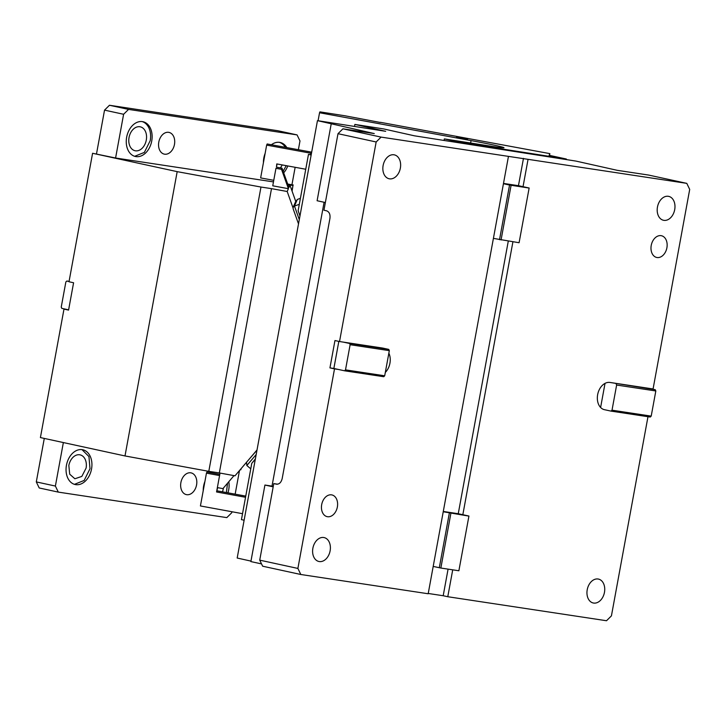 <?xml version="1.0" encoding="UTF-8"?>
<svg xmlns="http://www.w3.org/2000/svg" width="726" height="726" viewBox="0 0 726 726"><rect width="100%" height="100%" fill="white"/><g stroke="black" fill="none" stroke-linecap="round" stroke-linejoin="round"><path stroke-width="1.09" d="M321.691 504.606A11.126 7.922 -77.7 0 1 331.891 494.923A11.126 7.922 -77.7 0 1 337.363 506.975A11.126 7.922 -77.7 0 1 327.172 516.658A11.126 7.922 -77.7 0 1 321.691 504.606M276.57 484.206L276.379 484.169C279.229 484.369 281.162 482.518 282.178 478.606L329.94 218.363C330.384 214.324 329.25 211.81 326.546 210.803L323.95 210.241L337.998 133.693L376.159 141.978L339.532 341.538L334.958 340.548L329.94 367.882L334.514 368.872L297.887 568.431L300.809 574.493L262.649 566.207L259.726 560.145L273.775 483.607L277.668 484.197M297.887 568.431L259.726 560.145M276.76 484.224L273.775 483.607M337.998 133.693L342.917 128.82L374.271 133.566L317.462 120.643L385.678 131.315L354.878 124.427L383.691 128.938L414.482 135.826L575.918 161.081L617.272 170.329L648.627 175.066L686.787 183.36L689.7 189.413L653.073 388.973L609.967 382.448A13.903 9.901 102.3 0 0 597.652 394.635A13.903 9.901 102.3 0 0 604.504 409.709A13.903 9.901 102.3 0 0 604.949 409.791L604.068 409.6M342.917 128.82L381.077 137.105L508.454 156.38L493.408 238.391L519.09 242.729L529.145 188.007L519.09 242.729M376.159 141.978L381.077 137.105M529.145 188.007L523.038 186.682L528.056 159.339L508.454 156.38M528.056 159.339L686.787 183.36M468.932 516.041L458.877 570.763L468.932 516.041L462.834 514.716L512.919 241.794M312.879 548.221A12.233 8.712 -77.7 0 1 324.095 537.576A12.233 8.712 -77.7 0 1 330.121 550.834A12.233 8.712 -77.7 0 1 318.905 561.488A12.233 8.712 -77.7 0 1 312.879 548.221M383.119 165.51A12.233 8.712 -77.7 0 1 394.336 154.856A12.233 8.712 -77.7 0 1 400.362 168.123A12.233 8.712 -77.7 0 1 389.145 178.768A12.233 8.712 -77.7 0 1 383.119 165.51M324.095 202.264L271.996 486.13L264.926 485.041L250.878 561.588L261.532 563.902M250.969 561.107L237.184 558.031L317.462 120.643M325.366 202.536L317.108 200.739L331.156 124.2M338.824 341.383L333.86 368.472L344.541 370.795L383.736 376.721L384.698 375.796L389.317 350.649L350.123 344.714L349.56 343.462L343.452 342.137L382.647 348.063L388.755 349.387L389.317 350.649M344.541 370.795L345.503 369.87L384.698 375.796M349.56 343.462L388.755 349.387M385.315 372.42A13.903 9.901 102.3 0 0 389.935 363.209A13.903 9.901 102.3 0 0 388.855 353.145M383.519 348.253A13.903 9.901 102.3 0 0 383.083 348.144A13.903 9.901 102.3 0 0 382.647 348.063M345.503 369.87L350.123 344.714M339.532 341.538L343.452 342.137M338.434 369.47L334.514 368.872M333.86 368.472L329.94 367.882M273.275 486.329L271.996 486.13M354.515 126.442L354.878 124.427M529.118 188.052L509.543 185.039L499.515 239.716M509.543 185.039L503.445 183.714M511.095 185.321L501.058 239.997M523.038 186.682L518.455 185.684L523.473 158.35M503.49 183.424L518.455 185.684M452.715 569.828L447.779 596.727L606.509 620.739L611.428 615.866L647.982 416.706M651.204 416.116L612.018 410.19L611.047 411.116L650.242 417.042L651.204 416.116L655.823 390.969L655.26 389.708L609.967 382.448M655.26 389.708L649.153 388.383M655.823 390.969L616.628 385.034L612.018 410.19M616.065 383.782L616.628 385.034M600.611 407.458L605.03 383.373M611.047 411.116L604.949 409.791M651.231 245.406A11.126 7.922 -77.7 0 1 661.422 235.723A11.126 7.922 -77.7 0 1 666.904 247.775A11.126 7.922 -77.7 0 1 656.703 257.458A11.126 7.922 -77.7 0 1 651.231 245.406M657.466 207.019A12.233 8.712 -77.7 0 1 668.682 196.365A12.233 8.712 -77.7 0 1 674.708 209.623A12.233 8.712 -77.7 0 1 663.491 220.277A12.233 8.712 -77.7 0 1 657.466 207.019M587.225 589.73A12.233 8.712 -77.7 0 1 598.442 579.076A12.233 8.712 -77.7 0 1 604.468 592.334A12.233 8.712 -77.7 0 1 593.251 602.988A12.233 8.712 -77.7 0 1 587.225 589.73M443.287 511.458L458.251 513.727L508.291 241.096M462.834 514.716L458.251 513.727M493.408 238.391L443.232 511.757L468.914 516.095M458.877 570.763L440.854 568.041L450.882 513.364M440.854 568.041L433.195 566.425L428.186 593.759L300.809 574.493M448.078 569.13L443.196 595.737L447.779 596.727M428.24 593.469L443.196 595.737M273.185 486.837L264.926 485.041M439.303 567.75L449.34 513.082M433.195 566.425L443.232 511.757M86.085 468.125A12.233 8.712 102.3 0 0 80.06 454.857A12.233 8.712 102.3 0 0 68.843 465.511L69.705 474.187L74.869 478.77L81.829 476.41L86.085 468.125M74.46 484.342L84.152 480.44L90.006 468.715L88.944 456.536L81.993 449.621M91.53 469.05A17.796 12.669 102.3 0 0 82.764 449.757A17.796 12.669 102.3 0 0 66.447 465.248A17.796 12.669 -77.7 0 0 75.214 484.541A17.796 12.669 -77.7 0 0 91.53 469.05M231.93 511.739L231.748 512.737L226.821 517.611L58.298 492.11L55.385 486.057L63.362 442.561M239.489 470.539L235.16 494.152M203.216 490.722A17.796 12.669 -77.7 0 1 203.625 486.003A17.796 12.669 -77.7 0 1 204.923 481.429M211.175 472.789A17.796 12.669 -77.7 0 1 212.491 471.909M228.808 481.719A17.796 12.669 -77.7 0 1 228.708 489.796A17.796 12.669 -77.7 0 1 227.955 492.827M180.892 482.563A11.126 7.922 -77.7 0 1 191.092 472.88A11.126 7.922 -77.7 0 1 196.564 484.941A11.126 7.922 -77.7 0 1 186.373 494.624A11.126 7.922 -77.7 0 1 180.892 482.563M58.298 492.11L39.213 487.972L36.3 481.91L44.286 438.422M55.385 486.057L36.3 481.91M241.159 468.588L240.796 469.804L240.197 469.713M293.014 207.863L287.187 191.501L271.506 188.642L219.334 472.925L208.798 471.346L260.979 187.045L271.506 188.642L219.325 472.944L235.006 475.802L257.022 449.957M208.798 471.346L124.999 455.946L40.411 437.578L63.988 309.095L68.616 309.839M220.032 473.053L216.566 491.965L245.533 497.283M217.355 487.6L222.927 488.625L233.999 475.621M69.052 281.516L66.819 281.026L65.857 281.951L61.238 307.107L61.801 308.359L67.908 309.693M66.819 281.026L69.079 281.37M124.999 455.946L177.18 171.645L92.583 153.277L69.006 281.761L73.589 282.759L68.571 310.093L63.988 309.095M177.18 171.645L260.979 187.045M277.051 163.976L276.461 167.161L282.033 168.169L288.93 187.517L289.955 185.166L287.959 184.803M282.033 168.169L281.525 169.339L275.962 168.314L272.749 185.811L288.422 188.687L281.525 169.339M276.47 167.143L276.769 163.922L305.746 169.249M287.187 191.501L288.422 188.687M295.736 201.383L289.955 185.166M240.796 469.804L240.978 468.787M291.988 190.865L292.977 185.502L287.941 184.74M292.079 191.119L292.977 185.502M123.611 114.272L104.535 110.134L109.454 105.261L128.538 109.399L123.611 114.272L115.588 158.014L273.466 181.899M287.696 184.05L293.213 184.967M115.588 158.014L92.583 153.277M104.535 110.134L96.504 153.876M128.538 109.399L297.061 134.9L277.985 130.753L109.454 105.261M298.377 149.71L299.983 140.962L297.061 134.9M146.289 140.082A12.233 8.712 102.3 0 0 140.263 126.823A12.233 8.712 102.3 0 0 129.046 137.477A12.233 8.712 102.3 0 0 135.072 150.736A12.233 8.712 102.3 0 0 146.289 140.082M151.734 141.007A17.796 12.669 102.3 0 0 142.977 121.723A17.796 12.669 102.3 0 0 126.651 137.214A17.796 12.669 102.3 0 0 135.417 156.498A17.796 12.669 102.3 0 0 151.734 141.007M134.664 156.299L144.356 152.406L150.209 140.672A17.796 12.669 102.3 0 0 142.205 121.587M280.363 167.86A12.233 8.712 102.3 0 0 282.169 164.911M286.843 147.596A17.796 12.669 102.3 0 0 280.145 142.468A17.796 12.669 102.3 0 0 271.379 144.755M265.135 153.386A17.796 12.669 102.3 0 0 263.828 157.969A17.796 12.669 102.3 0 0 263.429 162.678M285.345 147.314A17.796 12.669 102.3 0 0 279.374 142.341M283.149 171.291L286.216 165.655M283.694 172.815A17.796 12.669 102.3 0 0 287.759 165.945M295.146 167.298L291.952 184.694M158.794 142.078A11.126 7.922 -77.7 0 1 168.995 132.395A11.126 7.922 -77.7 0 1 174.467 144.447A11.126 7.922 -77.7 0 1 164.276 154.13A11.126 7.922 -77.7 0 1 158.794 142.078M222.446 491.82A12.233 8.712 102.3 0 0 223.263 488.87A12.233 8.712 102.3 0 0 223.39 488.081M226.412 492.546L227.51 483.244M310.991 153.259L266.651 145.109L260.634 177.915L273.756 180.32M311.481 152.124L267.15 143.975L266.651 145.109M456.581 137.205L467.526 139.22L456.581 137.205M299.303 204.324L294.466 206.048L293.177 207.228L293.123 208.77L298.513 223.889L293.123 208.77M300.41 198.298L297.342 199.459L295.772 201.619M299.956 216.003L298.141 210.676L308.468 154.402L311.155 155.01M444.058 140.454L444.348 138.911L491.729 146.325A33.922 1.08 10.4 0 0 503.989 147.741A33.922 1.08 10.4 0 0 503.989 147.732A33.922 1.08 10.4 0 0 471.065 140.59L319.549 112.748L319.93 111.868L344.659 115.733L380.342 122.476M319.549 112.748L318.079 120.743M459.467 142.859L459.567 142.323L566.344 159.021L549.128 155.3L549.863 153.631L549.537 155.373M444.348 138.911L459.567 142.323M549.863 153.631L380.37 122.304M566.344 159.021L566.244 159.566M219.57 475.557L206.447 473.143L200.421 505.949L242.529 513.69M206.447 473.143L206.946 472.009L219.787 474.377M217.646 487.654L216.566 491.965M245.751 496.103L217.056 490.83M255.38 458.905L251.768 463.351L241.44 519.625L244.127 520.224M251.768 463.351L255.316 459.231M311.826 151.344L310.356 154.702L308.468 154.402M250.76 468.833L246.84 465.502L246.522 462.28M299.293 219.615L294.466 206.048L297.342 199.459M470.62 143.022L471.065 140.59M256.178 454.53L246.84 465.502M246.74 462.026L256.995 450.12M295.972 200.848L293.177 207.228"/></g></svg>
